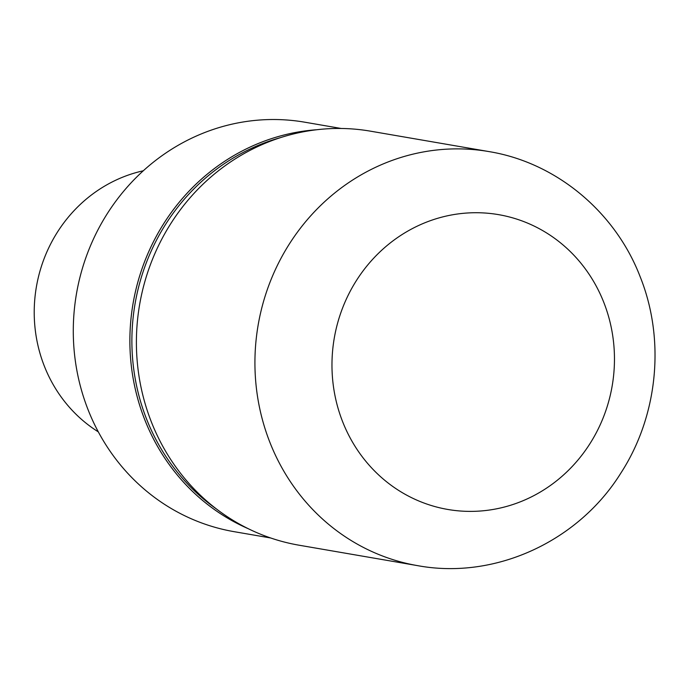 <?xml version="1.0" encoding="UTF-8"?>
<svg xmlns="http://www.w3.org/2000/svg" width="688" height="688" viewBox="0 0 688 688"><rect width="100%" height="100%" fill="white"/><g stroke="black" fill="none" stroke-linecap="round" stroke-linejoin="round"><path stroke-width="1.03" d="M280.609 137.6A206.434 194.601 99.8 0 0 146.647 419.25A206.434 194.601 99.8 0 0 216.582 509.077M316.91 129.722A207.759 195.848 99.8 0 0 144.729 419.646A207.759 195.848 99.8 0 0 248.127 528.642M143.293 170.779A141.995 133.85 99.8 0 0 44.367 366.197A141.995 133.85 99.8 0 0 98.298 431.858M341.188 128.475L304.767 122.197A207.759 195.848 99.8 0 0 116.926 199.726A207.759 195.848 99.8 0 0 88.141 409.893A207.759 195.848 99.8 0 0 234.204 531.686L270.616 537.964M316.876 129.731A207.759 195.848 99.8 0 0 144.738 419.646A207.759 195.848 99.8 0 0 248.153 528.651M488.987 151.592L370.454 131.167A210.072 198.024 99.8 0 0 180.523 209.565A210.072 198.024 99.8 0 0 151.42 422.071A210.072 198.024 99.8 0 0 299.099 545.214L417.625 565.648A210.081 198.032 99.8 0 0 417.633 565.648A210.081 198.032 99.8 0 1 269.945 442.496A210.081 198.032 99.8 0 1 299.048 229.99A210.081 198.032 99.8 0 1 488.987 151.592L488.987 151.592C556.265 162.6 615.261 211.87 640.158 276.731C665.537 339.889 657.995 415.87 620.8 473.181C578.29 541.499 495.033 579.967 417.633 565.648M603.772 302.333A149.58 140.997 99.8 0 0 419.302 225.182A149.58 140.997 99.8 0 0 342.658 421.77A149.58 140.997 99.8 0 0 527.128 498.929A149.58 140.997 99.8 0 0 603.772 302.333"/></g></svg>

